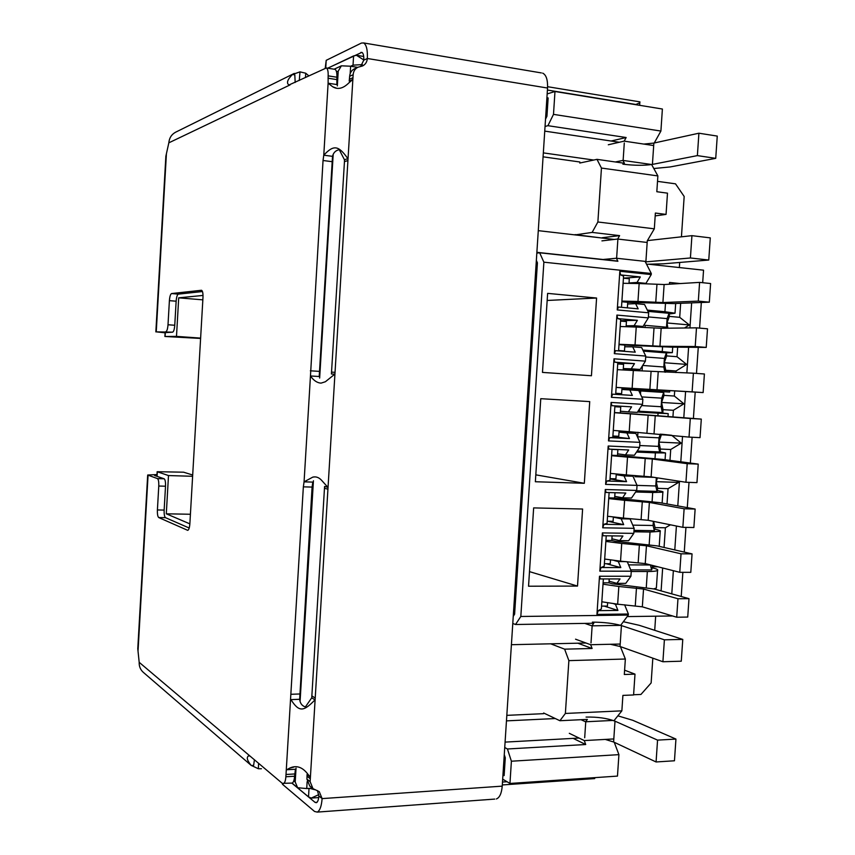 <?xml version="1.0" encoding="UTF-8"?>
<svg xmlns="http://www.w3.org/2000/svg" width="855" height="855" viewBox="0 0 855 855"><rect width="100%" height="100%" fill="white"/><g stroke="black" fill="none" stroke-linecap="round" stroke-linejoin="round"><path stroke-width="1.28" d="M200.604 338.441L164.887 336.485L176.493 336.378L178.706 297.839L203.02 295.435M189.853 523.859L166.298 513.812L168.488 475.562L157.149 471.714L183.611 472.195L192.685 475.017M337.33 85.917L338.227 71.115L341.38 65.814L334.123 69.212M293.789 780.818L295.199 781.994L297.636 787.744L306.731 788.545L307.137 781.716M350.176 73.637L350.625 66.22L341.38 65.814M292.036 783.095L297.636 787.744M192.61 476.288L168.488 475.562M190.409 514.261L166.298 513.812M202.849 299.849L178.706 297.839M200.626 338.11L176.493 336.378M547.157 93.932L554.981 91.496L662.39 109.023L660.904 131.061L654.246 142.988M350.625 66.22L357.7 67.363M546.911 97.748L548.13 97.94L546.944 116.216L545.725 116.034M504.065 757.872L505.284 757.797L504.129 775.571L502.911 775.656M312.385 788.171L306.731 788.545M536.203 262.688L537.421 262.816L514.603 614.221L513.385 614.232M504.739 747.505L507.432 748.98L511.397 761.217L618.913 754.644L617.47 776.094L509.954 783.458L502.676 779.162M657.516 181.356L675.514 183.836L684.171 196.479L681.435 236.824M679.693 262.464L679.351 267.551M649.159 264.281L703.547 270.18L702.682 282.706M701.335 302.499L699.582 328.106M698.268 347.354L696.483 373.421M695.201 392.124L693.405 418.426M692.112 437.247L690.348 463.068M689.023 482.359L687.292 507.624M685.945 527.385L684.257 552.106M682.867 572.326L681.221 596.491M655.667 616.198L654.716 630.317M652.825 658.168L651.136 682.953L640.94 694.452L633.598 694.752M615.344 161.969L622.91 160.409L651.606 164.513L657.88 175.927L656.822 191.723L667.488 193.155L666.056 214.402L655.187 215.898M660.904 131.061L553.495 114.367L554.981 91.496M553.495 114.367L547.927 125.685L545.052 126.465M545.522 119.134L546.944 116.216M505.284 757.797L504.268 754.644M511.397 761.217L509.954 783.458M514.603 614.221L513.257 616.295M512.786 623.466L515.522 624.503L520.823 616.476L543.876 262.186L539.665 252.791L536.822 253.112M537.421 262.816L536.352 260.401M624.599 670.181L634.998 674.135L633.587 694.965L622.9 695.393L621.863 710.847L614.253 720.359M614.253 742.3L618.913 754.644M672.554 615.963L627.175 616.583M680.238 283.561L669.551 282.46L669.433 284.213M671.784 593.872L673.366 570.702M674.787 549.925L676.412 526.028M677.791 505.904L679.469 481.258M680.794 461.807L682.525 436.424M683.808 417.614L685.582 391.59M686.854 372.962L688.606 347.269M689.932 327.914L691.642 302.873M608.3 144.773L624.193 141.139L652.889 145.436M624.193 141.139L626.149 137.516L547.927 125.685M543.876 262.186L651.307 273.504L651.243 274.573L619.832 271.27L617.246 309.927L648.667 312.802L648.325 317.9L616.904 315.078L614.339 353.66L645.749 356.065L645.407 361.152L613.997 358.801L611.421 397.319L642.842 399.253L642.5 404.33L611.079 402.449L608.514 440.902L639.946 442.356L639.604 447.422L608.183 446.021L605.618 484.39L637.039 485.384L636.708 490.439L605.276 489.509L602.722 527.813L634.154 528.337L633.812 533.381L602.38 532.911L599.836 571.151L631.268 571.204L630.926 576.249L599.494 576.238L596.95 614.414L628.382 614.008L628.318 615.055L520.823 616.476M540.766 398.687L535.358 481.739L584.318 483.289L589.726 401.604L540.766 398.687M591.436 375.751L596.587 298.032L547.628 293.372L542.476 372.406L591.436 375.751M577.51 586.07L528.54 586.22L533.648 507.902L582.608 509.024L577.51 586.07L529.491 571.632M507.432 748.98L585.707 744.523L584.286 740.58L613.003 738.987M584.286 740.58L569.302 733.323M581.037 719.707L585.536 721.78L613.078 720.423M623.231 369.681L639.401 370.247L639.027 370.835M669.551 282.46L669.85 284.181M689.312 324.943L679.704 317.333L669.369 316.393L666.964 322.955L689.312 324.943L684.492 327.989M677.673 347.183L677.021 356.717L666.697 355.915L664.271 362.734L686.618 364.401L677.021 356.717M665.585 372.203L665.724 370.236L676.059 370.985L686.618 364.401M665.692 370.632L676.059 370.985L675.942 372.577M674.691 390.981L674.349 396.036L664.014 395.373L661.588 402.449L683.936 403.806L674.349 396.036M638.065 411.18L662.849 412.57L663.053 409.673L673.387 410.282L683.936 403.806M673.387 410.282L672.949 416.706M671.688 435.281L661.353 434.778L658.895 442.088L681.253 443.136L671.677 435.281L661.385 434.201L661.353 434.778M637.199 451.034L660.188 451.942L660.381 449.046L670.715 449.506L681.253 443.136M670.715 449.506L669.978 460.364M636.483 490.77L656.993 491.379L657.719 488.355L668.054 488.675L678.571 482.412L676.679 480.831M668.054 488.675L667.018 503.958M634.015 530.357L654.321 530.688L655.058 527.599L665.393 527.781L670.448 524.81M665.393 527.781L664.057 547.467M662.657 567.998L661.107 590.891M680.655 303.301L679.704 317.333M622.91 160.409L624.428 163.262L596.972 159.351L601.45 168.05L657.88 175.927M611.079 141.022L626.149 137.516M645.365 261.897L651.307 273.504M539.665 252.791L617.898 261.267L616.402 258.231L645.098 261.363M628.318 615.055L620.655 625.347M620.645 625.368L591.927 625.839L593.787 623.252L515.522 624.503M613.815 603.801L615.45 604.303L617.93 610.427L598.222 610.652L596.95 614.414M624.599 604.774L628.382 614.008M615.45 604.303L618.764 604.271M598.222 610.652L601.354 608.952L603.363 578.942M599.494 576.238L600.338 578.942L620.035 578.931L616.85 583.377L609.081 581.176M630.926 576.249L625.774 583.356L616.85 583.377M614.35 560.57L618.315 561.585L620.805 567.581L601.097 567.517L599.836 571.151M627.271 561.714L631.268 571.204M618.315 561.585L626.213 561.628M601.097 567.517L604.207 566.192L606.238 535.786M602.38 532.911L603.213 535.743L622.921 536.021L619.715 540.616L611.913 538.8M633.812 533.381L628.639 540.734L619.715 540.616M613.366 517.168L621.179 518.793L623.68 524.649L603.983 524.297L602.722 527.813M621.179 518.793L630.103 518.974L634.154 528.337M603.983 524.297L607.071 523.346L609.123 492.555M605.276 489.509L606.099 492.469L625.807 493.036L622.59 497.792L614.756 496.36M636.708 490.439L631.514 498.027L622.59 497.792M616.209 474.685L624.054 475.925L626.565 481.654L606.868 481.002L605.618 484.39M624.054 475.925L632.978 476.235L637.039 485.384L655.764 485.971L656.33 477.699M606.868 481.002L609.936 480.425L612.02 449.249M608.183 446.021L608.995 449.121L628.692 449.976L625.465 454.881L617.599 453.834M639.604 447.422L634.389 455.255L625.465 454.881M619.052 432.128L626.929 432.972L629.462 438.572L609.765 437.632L608.514 440.902M626.929 432.972L635.864 433.41L639.946 442.356M609.765 437.632L612.8 437.429L614.916 405.858M611.079 402.449L611.891 405.687L631.589 406.841L628.35 411.886L620.452 411.234M642.5 404.33L637.274 412.399L628.35 411.886M621.906 389.485L629.814 389.944L632.358 395.405L612.661 394.176L611.421 397.319M629.814 389.944L638.738 390.521L642.842 399.253M612.661 394.176L615.675 394.358L617.802 362.638L614.788 362.167L634.485 363.621L631.236 368.826L623.306 368.558M613.997 358.801L614.788 362.167M645.407 361.152L640.16 369.467L631.236 368.826M624.759 346.777L632.711 346.841L635.254 352.175L615.557 350.646L614.339 353.66M632.711 346.841L641.635 347.547L645.749 356.065M695.211 346.532L659.953 346.264L635.041 344.95L636.238 327.059L661.161 328.277L696.494 327.839L695.211 346.532L706.219 347.419L670.683 347.119L624.866 345.099L624.481 350.967L618.582 350.871L620.687 319.428L617.695 318.584L637.392 320.326L634.121 325.68L626.159 325.808M616.904 315.078L617.695 318.584M648.325 317.9L643.045 326.46L634.121 325.68M627.623 303.985L635.607 303.653L638.161 308.847L618.475 307.031L617.246 309.927M635.607 303.653L644.531 304.498L648.667 312.802M621.489 307.308L623.573 276.133L620.612 274.904L640.299 276.956L637.028 282.46L629.024 282.984M619.832 271.27L620.612 274.904M651.243 274.573L645.952 283.368L637.028 282.46M584.318 483.289L535.807 474.846M547.168 300.468L596.587 298.032M585.707 744.523L573.171 738.389M585.536 721.78L587.385 719.397L559.897 720.722L565.379 713.455L621.863 710.847M657.912 566.801L652.408 566.78L651.66 569.932L630.701 569.879M651.66 569.932L650.42 564.963L629.024 564.877L628.959 565.732M654.321 530.688L653.092 525.494L632.775 525.141M656.993 491.379L655.764 485.971M635.03 475.54L634.955 476.695L654.086 477.357M659.654 452.006L658.446 446.374L639.732 445.53M619.822 430.995L619.127 430.952M637.937 432.256L637.638 436.798L659.023 437.835L660.284 434.084M662.326 412.57L661.129 406.724L641.699 405.569M638.632 410.304L639.412 410.347L639.508 408.947M640.502 394.262L640.652 391.921L639.358 391.836M641.742 396.912L661.717 398.152L663.694 392.434L638.899 390.842M663.694 392.434L664.014 395.373M664.827 372.171L663.822 366.998L642.693 365.448M623.274 368.986L639.401 370.247M645.685 356.995L664.41 358.416L666.366 352.901L643.345 351.106M666.366 352.901L666.697 355.915M666.708 328.202L666.515 327.198L645.13 325.338L644.991 327.551M648.389 316.927L667.103 318.616L669.059 313.304L647.94 311.359M669.059 313.304L669.369 316.393M667.926 328.192L666.964 322.955M665.724 370.236L664.271 362.734M663.053 409.673L661.588 402.449M678.571 482.412L656.213 481.664L657.452 477.881M660.381 449.046L658.895 442.088M657.719 488.355L656.213 481.664M655.058 527.599L653.594 521.39M652.408 566.78L652.034 565.315M601.45 168.05L597.88 221.99L654.321 228.819L655.379 213.045L666.056 214.402M596.972 159.351L579.776 163.038M597.88 221.99L592.141 232.41L575.062 234.901M616.402 258.231L603.042 259.493M584.799 623.402L591.927 625.839M550.706 643.815L564.621 649.159L568.874 660.626L565.379 713.455M559.897 720.722L543.652 713.006M634.998 674.135L624.31 674.499L625.358 659.023L568.874 660.626M653.092 525.494L653.37 521.347M658.446 446.374L659.023 437.835M661.129 406.724L661.717 398.152M663.822 366.998L664.41 358.416M642.404 365.908L642.105 370.333M666.515 327.198L667.103 318.616M654.321 228.819L647.406 240.608M645.952 283.368L641.368 283.657M646.369 242.371L617.673 239.037L619.608 235.627L592.141 232.41M575.073 234.601L602.123 238.032M619.608 235.627L602.144 237.733M577.841 643.206L592.109 648.485L564.621 649.159M620.409 646.626L625.358 659.023M592.109 648.485L590.666 644.723L619.383 644.061M601.931 240.875L617.673 239.037M590.666 644.723L575.543 639.187M623.434 278.142L640.299 276.956M617.93 610.427L604.164 606.099M643.045 326.46L628.019 326.674M620.602 320.689L637.392 320.326M620.805 567.581L606.184 563.712M640.16 369.467L623.284 368.89M627.185 518.376L630.103 518.974M617.759 363.161L634.485 363.621M623.68 524.649L607.67 521.229M615.686 394.337L632.358 395.405M622.932 474.664L632.978 476.235M626.565 481.654L610.032 478.939M612.853 436.681L629.462 438.572M635.864 433.41L619.084 431.615M665.489 303.6L664.933 311.733L675.023 313.197L669.54 313.945M664.933 311.733L647.321 310.098M647.737 310.953L663.491 312.791M698.321 301.11L662.903 302.552L637.958 301.473L639.155 283.55L664.121 284.533L699.593 282.385L698.321 301.11L709.329 302.178L673.633 303.578L627.73 302.307L627.367 307.853M623.434 278.174L629.301 278.773L629.013 283.219M627.73 302.307L621.863 301.751M621.906 301.088L637.958 301.473M639.155 283.55L623.092 283.283M709.329 302.178L710.601 283.529L699.593 282.385M662.561 346.895L662.24 351.587L672.34 352.655L666.13 352.88M643.067 350.507L660.744 352.036L656.522 352.132M662.24 351.587L642.842 350.058M620.57 321.095L626.437 321.608L626.106 326.61M618.603 350.507L624.481 350.967M624.866 345.099L618.999 344.629M619.02 344.276L635.041 344.95M636.238 327.059L620.206 326.503M706.219 347.419L707.502 328.801L696.494 327.839M659.633 390.104L659.547 391.366L669.668 392.05L652.996 391.12L652.953 391.75M652.996 391.12L643.473 390.511L643.43 391.13M621.938 388.982L643.473 390.511M659.547 391.366L621.938 388.94M692.112 391.857L632.123 388.352L633.331 370.493L693.394 373.197L692.112 391.857L703.131 392.573L622.013 387.817L621.628 393.674L615.75 393.3L621.628 393.674M617.705 363.941L623.584 364.369L623.21 369.926M622.013 387.817L616.145 387.433M616.145 387.39L632.123 388.352M633.331 370.493L617.331 369.649M703.131 392.573L704.402 373.988L693.394 373.197M651.596 411.95L668.204 413.649L658.072 413.189L657.912 415.498M642.062 411.405L651.574 412.185M642.052 411.64L654.759 412.815M637.627 411.854L654.77 412.676M637.52 412.014L658.072 413.189M614.863 406.595L620.73 407.055L620.335 412.901L701.303 419.1L690.295 418.48L689.023 437.097L700.031 437.642L701.303 419.1M619.127 430.931L618.774 436.296L612.896 436.018M689.023 437.097L629.216 431.679L630.413 413.852L614.456 412.709M613.27 430.418L629.216 431.679M614.467 412.57L620.335 412.901M630.413 413.852L690.295 418.48M620.73 407.055L614.852 406.713M660.188 451.878L665.532 452.947L655.39 452.872L654.994 458.59M636.868 451.526L652.418 451.697M636.515 452.06L655.39 452.872M616.07 449.431L617.876 449.655L617.492 455.501L663.063 459.456L698.225 464.115L687.206 463.677L685.934 482.263L696.953 482.626L698.225 464.115M616.241 474.055L615.921 478.853L610.053 478.661M685.934 482.263L651.115 476.898L626.32 474.92L627.517 457.126L611.582 455.694M610.406 473.381L626.32 474.92M611.614 455.255L617.492 455.501M627.517 457.126L652.322 459.017L687.206 463.677M617.876 449.655L612.009 449.399M657.57 490.599L659.12 490.856C662.358 491.411 663.598 491.849 662.871 492.181L652.707 492.491L652.087 501.607M636.27 491.08L651.35 491.208M635.65 491.988L652.707 492.491M615.002 492.726L614.649 498.016L660.124 502.708L695.136 509.046L684.118 508.778L682.856 527.332L693.875 527.524L695.136 509.046M613.366 517.104L613.088 521.336L607.21 521.219M682.856 527.332L648.186 520.289L623.423 518.087L624.62 500.325L608.717 498.604M607.542 516.249L623.423 518.087M608.771 497.867L614.649 498.016M624.62 500.325L649.383 502.43L684.118 508.778M654.941 529.256L656.501 529.587C659.718 530.282 660.947 530.859 660.21 531.34L650.024 532.034L649.18 544.539M634.004 530.495L647.182 530.57M633.918 531.789L650.024 532.034M612.116 535.871L611.806 540.467L615.162 541.258L657.196 545.896L692.058 553.89L681.04 553.805L679.778 572.316L690.797 572.337L692.058 553.89M610.491 560.068L610.246 563.734L604.378 563.712M679.778 572.316L645.247 563.595L620.538 561.169L621.724 543.438L605.864 541.439M604.688 559.052L620.538 561.169M605.928 540.392L611.806 540.467M621.724 543.438L646.455 545.779L681.04 553.805M652.333 567.848L653.872 568.244C657.078 569.077 658.307 569.815 657.559 570.445C656.458 571.151 653.06 571.514 647.353 571.525L646.284 587.406M653.765 588.86L656.362 588.058L656.416 587.257M631.247 571.493L647.353 571.525M609.23 578.942L608.974 582.832L612.319 583.794L654.267 588.999L688.991 598.66L677.972 598.746L676.711 617.225L687.73 617.064L688.991 598.66M607.627 602.957L607.413 606.067L601.546 606.12M676.711 617.225L642.329 606.826L617.652 604.186L618.838 586.477L603.01 584.189M601.835 601.781L617.652 604.186M603.096 582.843L608.974 582.832M618.838 586.477L643.537 589.042L677.972 598.746M594.653 777.655L594.706 778.584L502.302 784.943M318.701 797.576L311.22 798.089L318.851 794.605M309.029 788.395L308.516 796.871L311.22 798.089M308.516 796.871L291.94 783.105M328.149 75.86L336.891 77.228L336.87 84.56L328.117 83.213L328.149 75.86C328.32 71.435 327.711 68.806 326.321 67.973L288.979 84.976C286.211 83.138 287.376 79.633 292.485 74.471L299.998 71.863L299.282 80.498M305.481 77.538L305.716 73.209L308.89 75.913M299.998 71.863L305.716 73.209M294.27 73.412L175.596 132.215C171.524 134.438 169.269 137.976 168.83 142.828L165.87 156.198M258.584 763.312L258.37 768.752L261.427 768.741M147.68 475.113L137.773 648.742L139.183 662.315C139.034 666.355 140.38 669.668 143.223 672.265L251.156 765.375C247.052 760.394 246.24 757.199 248.72 755.788L250.109 756.141L282.289 783.351L292.175 783.084C293.479 782.421 294.291 780.134 294.59 776.233L295.435 769.244L286.703 769.757L289.46 768.228C296.354 764.872 302.617 767.01 308.228 774.641L310.28 776.971L307.084 774.448L306.934 779.119L309.767 786.055L312.973 788.652L310.13 781.673L306.934 779.119M258.37 768.752L251.167 765.375M165.111 332.648L172.582 332.168C173.683 331.74 174.409 329.442 174.762 325.263L168.007 324.761L169.397 300.65C169.739 296.461 170.466 294.099 171.577 293.554L201.481 290.262C202.624 290.807 203.127 293.212 202.977 297.487L189.863 523.794C189.543 527.749 188.827 529.929 187.726 530.346L158.731 517.553C157.715 516.677 157.267 514.144 157.406 509.954L158.774 486.035L165.517 486.217C165.646 482.038 165.197 479.559 164.171 478.789L154.648 475.53L156.946 475.124M174.762 325.263L176.141 301.206C176.493 297.027 177.22 294.665 178.342 294.131L202.475 291.534M189.212 528.027L165.507 517.67C164.47 516.794 164.01 514.261 164.149 510.093L165.517 486.217M254.416 759.785L253.636 765.375L251.317 765.514M291.587 783.127L292.175 783.084M294.59 776.233L285.869 776.768C285.559 780.679 284.768 782.977 283.475 783.64M285.869 776.768L303.354 486.848L304.07 481.846L312.812 482.102L312.086 487.083L303.354 486.848M299.667 699.294L290.935 699.625C299.154 712.514 303.707 711.574 314.971 699.882L311.744 697.798L305.363 706.957C301.975 705.824 300.073 703.27 299.667 699.294L312.086 487.083M332.52 156.337L319.204 376.51L310.461 375.965L323.04 160.505L323.778 155.193L332.52 156.337C333.418 152.639 335.673 150.427 339.264 149.678L344.437 159.746L344.458 161.616L331.419 373.977L334.786 374.18L325.381 381.747L321.106 383.115C317.205 382.944 313.657 380.56 310.461 375.965L304.07 481.846L312.845 477.101C316.094 476.374 319.043 477.485 321.694 480.425L327.903 487.329L324.579 486.463L311.744 697.798M336.891 77.228C337.062 72.814 336.443 70.185 335.032 69.351L334.562 69.276M295.178 82.465L294.804 74.845L292.485 74.471M349.652 76.287L353.147 74.727C353.468 71.2 355.071 68.71 357.946 67.246L354.43 68.838C351.565 70.292 349.973 72.771 349.652 76.287L349.214 81.086L352.709 79.558L348.861 82.903C343.144 88.578 337.746 89.861 332.68 86.75L328.117 83.213L323.778 155.193C333.899 144.292 338.633 145.628 347.899 158.677L344.437 159.746M164.171 478.789L157.448 478.597C158.464 479.366 158.902 481.846 158.774 486.035M165.101 332.809L156.251 331.858L172.582 332.168M168.007 324.761C167.666 328.94 166.949 331.248 165.859 331.676M157.448 478.597L147.691 475.017L156.978 474.578M353.147 74.727L310.13 781.673M357.946 67.246L362.552 65.953C365.416 64.51 367.019 62.02 367.34 58.493C367.682 49.836 366.432 44.652 363.567 42.932L541.365 72.921M494.778 799.083L317.237 812.1C319.888 810.722 321.512 806.222 322.111 798.602L319.268 791.645L312.973 788.652M542.69 73.135C546.227 74.898 547.841 79.868 547.542 88.033L502.227 786.14C501.596 793.344 499.651 797.619 496.402 798.965M327.668 68.186L361.879 52.358C363.322 53.213 363.952 55.799 363.781 60.139L360.639 66.54M317.429 790.554L318.862 795.952C318.562 799.778 317.739 802.033 316.414 802.706L315.1 802.407L291.854 783.105M325.744 67.908L326.204 60.331L361.398 43.071L363.567 42.932M317.237 812.1L314.544 811.459L282.567 784.366L282.62 783.575M326.204 60.331L325.242 68.101M282.15 783.244L282.567 784.366M547.606 86.708L639.946 101.884L639.807 102.835L635.831 104.47L547.414 90.042M363.792 59.957L356.45 55.286L363.706 56.483M327.764 68.197L353.585 55.917L353.03 65.151L362.36 64.617M350.689 66.23L353.03 65.151M356.45 55.286L353.585 55.917M502.494 782.036L507.036 781.737M314.661 789.689L309.745 788.353M616.434 260.946L536.876 252.321M646.583 264.27L663.63 263.8L708.763 260.038L710.281 237.872L691.93 235.659L647.299 240.618L645.878 261.865L690.413 257.975L708.763 260.038M614.264 239.432L538.287 230.647M593.765 160.045L543.331 152.885M579.85 161.99L543.075 156.818M653.808 168.521L670.17 166.949L715.731 158.346L717.26 136.084L698.909 133.209L653.861 143.074L652.418 164.406C644.2 165.656 634.357 165.571 622.878 164.171M698.909 133.209L697.381 155.61L715.731 158.346M697.381 155.61L652.418 164.406M619.319 142.251L544.742 131.114M643.826 144.078L653.861 143.074M691.93 235.659L690.413 257.975M579.081 738.057L505.081 742.108M657.559 740.12L656.074 761.965L674.456 760.779L675.942 739.073L657.559 740.12L615.002 721.171L613.612 741.99L605.244 739.415M656.074 761.965L613.612 741.99M555.301 718.542L506.459 720.872M586.06 717.078C597.517 716.843 607.168 718.211 615.002 721.171M675.942 739.073L632.775 720.295L617.876 715.838M543.609 713.668L506.823 715.357M586.006 643.013L511.408 644.702M664.399 639.818L662.903 661.749L681.275 661.204L682.771 639.412L664.399 639.818L621.435 625.582L620.025 646.487L610.374 644.275M662.903 661.749L620.025 646.487M592.387 622.141C603.844 622.194 613.527 623.338 621.435 625.582M682.771 639.412L639.198 625.294L623.359 621.713M295.199 781.994L296.044 768.132M300.094 701.089L313.432 480.745M319.652 378.07L333.172 154.702M338.227 71.115L336.549 71.884M165.336 332.296L165.101 336.464M157.341 471.864L157.085 476.363M656.95 284.459L655.742 302.413M664.121 284.533L662.903 302.552M654.011 328.053L652.803 345.976M661.161 328.277L659.953 346.264M651.072 371.562L649.864 389.463M658.211 371.936L657.003 389.891M648.143 414.996L646.936 432.865M655.261 415.509L654.054 433.432M645.215 458.355L644.018 476.182M652.322 459.017L651.115 476.898M642.297 501.629L641.1 519.434M649.383 502.43L648.186 520.289M639.38 544.838L638.183 562.601M646.455 545.779L645.247 563.595M636.473 587.951L635.276 605.682M643.537 589.042L642.329 606.826M139.183 662.315L250.109 756.141M290.08 84.901L168.83 142.828M176.141 301.206L169.397 300.65M178.342 294.131L171.577 293.554M165.507 517.67L158.731 517.553M164.149 510.093L157.406 509.954M294.729 773.957L286.008 774.48M299.571 693.982L290.839 694.292M319.086 371.359L310.354 370.803M331.783 161.638L323.04 160.505M336.742 79.579L328.01 78.211M166.372 154.413L156.251 331.858M148.065 475.327L138.072 650.409M349.471 79.237L352.965 77.709M347.921 160.569L344.458 161.616M331.665 372.139L335.032 372.331M324.611 488.301L327.925 489.178M311.99 695.97L315.217 698.054M307.105 776.244L310.312 778.787M547.542 88.033L367.34 58.493L363.781 60.139M318.862 795.952L322.111 798.602L502.227 786.14M315.1 802.407L317.045 802.268M362.349 52.668L360.821 52.412M623.124 160.441L624.289 142.988M616.615 258.253L617.844 239.849M591.008 642.907L592.141 625.839M584.692 737.758L585.75 721.77M156.882 476.299L157.149 471.757M164.887 336.475L165.122 332.296M675.023 313.197L675.674 303.504M672.34 352.655L672.714 347.141M669.668 392.05L669.754 390.703M668.022 416.289L668.204 413.649M665.072 459.723L665.532 452.947M662.133 503.071L662.871 492.181M659.194 546.345L660.21 531.34M656.362 588.058L657.559 570.445M249.339 755.745L248.741 755.777M326.321 67.973L335.032 69.351M336.218 88.065L332.68 86.75M312.845 477.101L314.779 476.919M289.46 768.228L293.97 767.042M165.87 156.144L155.845 331.89M639.807 102.835L639.647 105.304"/></g></svg>
